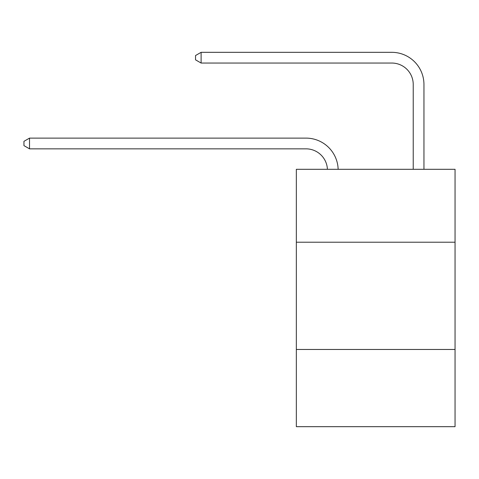 <?xml version="1.0" encoding="UTF-8"?>
<svg xmlns="http://www.w3.org/2000/svg" width="479" height="479" viewBox="0 0 479 479"><rect width="100%" height="100%" fill="white"/><g stroke="black" fill="none" stroke-linecap="round" stroke-linejoin="round"><path stroke-width="0.72" d="M455.05 242.224L455.05 169.303L296.339 169.303L296.339 242.224L455.05 242.224L455.05 426.675L296.339 426.675L296.339 242.224M455.05 349.46L296.339 349.46M305.985 148.843A21.447 21.447 0 0 1 327.414 169.303A21.447 21.447 0 0 0 305.985 148.843A21.447 21.447 0 0 1 327.414 169.303A21.447 21.447 0 0 0 305.985 148.843A21.447 21.447 0 0 1 327.414 169.303A21.447 21.447 0 0 0 305.985 148.843A21.447 21.447 0 0 1 327.414 169.303A21.447 21.447 0 0 0 305.985 148.843A21.447 21.447 0 0 1 327.414 169.303A21.447 21.447 0 0 0 305.985 148.843A21.447 21.447 0 0 1 327.414 169.303A21.447 21.447 0 0 0 305.985 148.843A21.447 21.447 0 0 1 327.414 169.303A21.447 21.447 0 0 0 305.985 148.843A21.447 21.447 0 0 1 327.414 169.303A21.447 21.447 0 0 0 305.985 148.843L29.524 148.843L23.95 145.622L23.95 141.335L29.524 138.114L305.985 138.114A32.171 32.171 0 0 1 338.144 169.303M413.227 169.303L413.227 84.496A21.447 21.447 0 0 0 391.78 63.048L201.108 63.048L195.534 59.833L195.534 55.54L201.108 52.325L391.78 52.325A32.171 32.171 0 0 1 423.951 84.496L423.951 169.303M29.524 148.843L29.524 138.114L305.985 138.114M413.227 84.496A21.447 21.447 0 0 0 391.78 63.048A21.447 21.447 0 0 1 413.227 84.496A21.447 21.447 0 0 0 391.78 63.048A21.447 21.447 0 0 1 413.227 84.496A21.447 21.447 0 0 0 391.78 63.048A21.447 21.447 0 0 1 413.227 84.496A21.447 21.447 0 0 0 391.78 63.048A21.447 21.447 0 0 1 413.227 84.496A21.447 21.447 0 0 0 391.78 63.048A21.447 21.447 0 0 1 413.227 84.496A21.447 21.447 0 0 0 391.78 63.048A21.447 21.447 0 0 1 413.227 84.496A21.447 21.447 0 0 0 391.78 63.048A21.447 21.447 0 0 1 413.227 84.496A21.447 21.447 0 0 0 391.78 63.048M201.108 63.048L201.108 52.325L391.78 52.325"/></g></svg>
